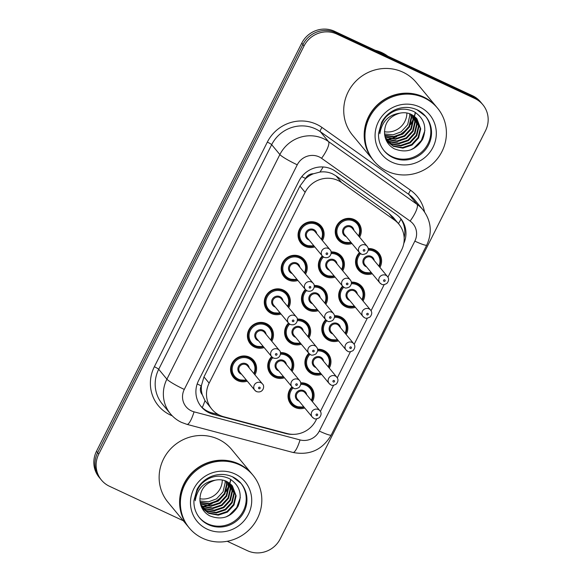 <?xml version="1.0" encoding="UTF-8"?>
<svg xmlns="http://www.w3.org/2000/svg" width="582" height="582" viewBox="0 0 582 582"><rect width="100%" height="100%" fill="white"/><g stroke="black" fill="none" stroke-linecap="round" stroke-linejoin="round"><path stroke-width="0.87" d="M351.332 282.146A13.233 12.731 -39.6 0 1 357.603 283.318A13.233 12.731 -39.6 0 1 361.888 286.62A13.233 12.731 -39.6 0 1 363.044 300.989M355.398 307.311A13.233 12.731 -39.6 0 1 345.788 306.801A13.233 12.731 -39.6 0 1 341.503 303.498A13.233 12.731 -39.6 0 1 342.587 286.155M334.454 315.713A13.233 12.731 -39.6 0 1 340.725 316.877A13.233 12.731 -39.6 0 1 345.002 320.18A13.233 12.731 -39.6 0 1 346.159 334.548M338.52 340.877A13.233 12.731 -39.6 0 1 328.91 340.368A13.233 12.731 -39.6 0 1 324.625 337.058A13.233 12.731 -39.6 0 1 325.702 319.722M317.576 349.273A13.233 12.731 -39.6 0 1 323.839 350.437A13.233 12.731 -39.6 0 1 328.124 353.74A13.233 12.731 -39.6 0 1 329.281 368.108M321.642 374.437A13.233 12.731 -39.6 0 1 312.025 373.928A13.233 12.731 -39.6 0 1 307.74 370.618A13.233 12.731 -39.6 0 1 308.824 353.281M300.698 382.832A13.233 12.731 -39.6 0 1 306.961 383.996A13.233 12.731 -39.6 0 1 311.246 387.306A13.233 12.731 -39.6 0 1 312.403 401.667M304.757 407.997A13.233 12.731 -39.6 0 1 295.147 407.487A13.233 12.731 -39.6 0 1 290.862 404.177A13.233 12.731 -39.6 0 1 291.946 386.841M368.217 248.587A13.233 12.731 -39.6 0 1 374.481 249.751A13.233 12.731 -39.6 0 1 378.766 253.061A13.233 12.731 -39.6 0 1 379.922 267.422M372.276 273.751A13.233 12.731 -39.6 0 1 362.666 273.242A13.233 12.731 -39.6 0 1 358.381 269.939A13.233 12.731 -39.6 0 1 359.465 252.595M331.027 251.941A13.233 12.731 -39.6 0 1 337.298 253.105A13.233 12.731 -39.6 0 1 341.576 256.415A13.233 12.731 -39.6 0 1 342.733 270.783M335.094 277.105A13.233 12.731 -39.6 0 1 325.483 276.596A13.233 12.731 -39.6 0 1 321.199 273.293A13.233 12.731 -39.6 0 1 322.275 255.949M314.149 285.507A13.233 12.731 -39.6 0 1 320.413 286.671A13.233 12.731 -39.6 0 1 324.698 289.974A13.233 12.731 -39.6 0 1 325.855 304.342M318.216 310.672A13.233 12.731 -39.6 0 1 308.598 310.162A13.233 12.731 -39.6 0 1 304.313 306.852A13.233 12.731 -39.6 0 1 305.397 289.509M297.271 319.067A13.233 12.731 -39.6 0 1 303.535 320.231A13.233 12.731 -39.6 0 1 307.82 323.534A13.233 12.731 -39.6 0 1 308.977 337.902M301.331 344.231A13.233 12.731 -39.6 0 1 291.72 343.722A13.233 12.731 -39.6 0 1 287.435 340.412A13.233 12.731 -39.6 0 1 288.519 323.075M280.393 352.627A13.233 12.731 -39.6 0 1 286.657 353.791A13.233 12.731 -39.6 0 1 290.942 357.101A13.233 12.731 -39.6 0 1 292.099 371.462M284.452 377.791A13.233 12.731 -39.6 0 1 274.842 377.282A13.233 12.731 -39.6 0 1 270.557 373.971A13.233 12.731 -39.6 0 1 271.641 356.635M351.972 243.545A13.233 12.731 -39.6 0 1 342.362 243.036A13.233 12.731 -39.6 0 1 338.077 239.733A13.233 12.731 -39.6 0 1 338.171 223.503A13.233 12.731 -39.6 0 1 354.176 219.545A13.233 12.731 -39.6 0 1 358.461 222.855A13.233 12.731 -39.6 0 1 359.618 237.216M297.904 280.466A13.233 12.731 -39.6 0 1 288.294 279.949A13.233 12.731 -39.6 0 1 284.009 276.646A13.233 12.731 -39.6 0 1 284.103 260.416A13.233 12.731 -39.6 0 1 300.108 256.466A13.233 12.731 -39.6 0 1 304.393 259.768A13.233 12.731 -39.6 0 1 305.55 274.137M281.026 314.025A13.233 12.731 -39.6 0 1 271.416 313.516A13.233 12.731 -39.6 0 1 267.131 310.206A13.233 12.731 -39.6 0 1 267.225 293.975A13.233 12.731 -39.6 0 1 283.23 290.025A13.233 12.731 -39.6 0 1 287.515 293.328A13.233 12.731 -39.6 0 1 288.672 307.696M264.148 347.585A13.233 12.731 -39.6 0 1 254.538 347.076A13.233 12.731 -39.6 0 1 250.253 343.766A13.233 12.731 -39.6 0 1 250.347 327.535A13.233 12.731 -39.6 0 1 266.352 323.585A13.233 12.731 -39.6 0 1 270.637 326.895A13.233 12.731 -39.6 0 1 271.794 341.256M247.27 381.145A13.233 12.731 -39.6 0 1 237.66 380.635A13.233 12.731 -39.6 0 1 233.375 377.325A13.233 12.731 -39.6 0 1 233.469 361.095A13.233 12.731 -39.6 0 1 249.474 357.144A13.233 12.731 -39.6 0 1 253.752 360.454A13.233 12.731 -39.6 0 1 254.909 374.815M314.789 246.899A13.233 12.731 -39.6 0 1 305.172 246.39A13.233 12.731 -39.6 0 1 300.887 243.087A13.233 12.731 -39.6 0 1 300.981 226.856A13.233 12.731 -39.6 0 1 316.986 222.899A13.233 12.731 -39.6 0 1 321.271 226.209A13.233 12.731 -39.6 0 1 322.428 240.577M387.925 277.199L401.536 250.136A24.808 23.869 140.4 0 0 398.874 224.143L393.396 217.537L388.922 213.368L336.054 175.888L332.468 173.822C328.51 172.061 324.334 171.472 319.947 172.068L313.4 173.771A8.272 7.959 140.4 0 0 305.572 178.463A24.808 2.801 -153.3 0 1 301.76 176.63M398.874 224.143A24.808 23.869 140.4 0 0 394.451 220.047L341.583 182.566A24.808 23.869 140.4 0 0 337.975 180.471A24.808 23.869 140.4 0 0 305.121 192.322L209.142 383.145A24.808 23.869 140.4 0 0 211.812 409.139A24.808 23.869 140.4 0 0 223.794 416.77L287.072 433.539A24.808 23.869 140.4 0 0 315.975 420.255L316.681 418.865M202.281 394.705A24.808 23.869 -39.6 0 1 201.445 385.488L201.256 385.873A8.272 7.959 140.4 0 0 202.281 394.705L204.988 400.642L211.812 409.139M305.572 178.463L305.375 178.849A24.808 23.869 -39.6 0 1 313.4 173.771M305.375 178.849L299.941 186.065L203.962 376.896L201.445 385.488M320.413 411.438L333.559 385.299M337.291 377.878L350.437 351.739M354.169 344.318L367.315 318.179M371.047 310.759L384.193 284.62M230.698 479.386A33.079 31.828 -39.6 0 1 229.846 482.82A33.079 31.828 -39.6 0 0 230.698 479.386M229.701 483.278A33.079 31.828 -39.6 0 1 229.534 483.788A33.079 31.828 -39.6 0 0 229.701 483.278M229.403 484.159A33.079 31.828 -39.6 0 1 228.748 485.875A33.079 31.828 -39.6 0 0 229.403 484.159M228.384 486.712A33.079 31.828 -39.6 0 1 226.223 490.772A33.079 31.828 -39.6 0 0 228.384 486.712M224.521 493.252A33.079 31.828 -39.6 0 1 214.023 502.462A33.079 31.828 -39.6 0 0 224.521 493.252M211.171 503.903A33.079 31.828 -39.6 0 1 206.363 505.642A33.079 31.828 -39.6 0 0 211.171 503.903M205.337 505.911A33.079 31.828 -39.6 0 1 203.176 506.362A33.079 31.828 -39.6 0 0 205.337 505.911M202.682 506.442A33.079 31.828 -39.6 0 1 201.663 506.587A33.079 31.828 -39.6 0 0 202.682 506.442M415.293 112.362A33.079 31.828 -39.6 0 1 414.442 115.796A33.079 31.828 -39.6 0 0 415.293 112.362M414.297 116.247A33.079 31.828 -39.6 0 1 414.129 116.756A33.079 31.828 -39.6 0 0 414.297 116.247M413.998 117.135A33.079 31.828 -39.6 0 1 413.344 118.844A33.079 31.828 -39.6 0 0 413.998 117.135M412.98 119.688A33.079 31.828 -39.6 0 1 410.819 123.748A33.079 31.828 -39.6 0 0 412.98 119.688M409.117 126.221A33.079 31.828 -39.6 0 1 398.619 135.431A33.079 31.828 -39.6 0 0 409.117 126.221M395.767 136.879A33.079 31.828 -39.6 0 1 390.959 138.611A33.079 31.828 -39.6 0 0 395.767 136.879M389.933 138.88A33.079 31.828 -39.6 0 1 387.772 139.331A33.079 31.828 -39.6 0 0 389.933 138.88M387.27 139.418A33.079 31.828 -39.6 0 1 386.259 139.564A33.079 31.828 -39.6 0 0 387.27 139.418M183.301 520.745L109.474 486.268A24.808 23.869 -39.6 0 1 101.443 480.07L100.293 478.68A24.808 23.869 -39.6 0 1 97.63 452.687L302.895 44.552A24.808 23.869 -39.6 0 1 335.749 32.701L473.675 97.121A24.808 23.869 -39.6 0 1 481.707 103.32A24.808 23.869 -39.6 0 0 473.675 97.121L335.749 32.701A24.808 23.869 -39.6 0 0 302.895 44.552L97.63 452.687A24.808 23.869 -39.6 0 0 100.293 478.68L99.144 477.291A24.808 23.869 -39.6 0 1 96.481 451.305L301.745 43.17A24.808 23.869 -39.6 0 1 334.599 31.319L472.526 95.732A24.808 23.869 -39.6 0 1 480.557 101.93L482.856 104.709A24.808 23.869 -39.6 0 1 485.519 130.695L280.255 538.83A24.808 23.869 -39.6 0 1 247.401 550.681L227.249 541.275M403.792 243.451A24.808 23.869 140.4 0 0 400.642 218.461A24.808 23.869 140.4 0 0 396.226 214.365L335.428 171.268A24.808 23.869 140.4 0 0 331.813 169.166A24.808 23.869 140.4 0 0 298.966 181.017L198.549 380.672A24.808 23.869 140.4 0 0 201.212 406.665A24.808 23.869 140.4 0 0 213.201 414.297L285.973 433.575A24.808 23.869 140.4 0 0 293.568 434.339M101.443 480.07A24.808 23.869 -39.6 0 1 98.773 454.076L304.044 45.942A24.808 23.869 -39.6 0 1 336.898 34.091L474.817 98.504A24.808 23.869 -39.6 0 1 482.856 104.709M218.352 414.58L212.052 412.907A24.808 23.869 -39.6 0 1 200.652 405.96M400.052 217.784A24.808 23.869 -39.6 0 1 404.148 237.631M406.876 112.988A18.697 17.991 -39.6 0 1 384.418 131.699M375.201 50.278A37.212 35.808 -39.6 0 1 381.821 52.598A37.212 35.808 -39.6 0 1 387.816 56.17M373.135 160.043A41.351 39.787 -39.6 0 1 373.062 159.955A41.351 39.787 -39.6 0 1 373.353 109.234A41.351 39.787 -39.6 0 1 423.369 96.888A41.351 39.787 -39.6 0 1 436.755 107.219A41.351 39.787 -39.6 0 1 436.827 107.306M373.062 159.955L352.597 135.242A41.351 39.787 -39.6 0 1 352.896 84.521A41.351 39.787 -39.6 0 1 402.904 72.168A41.351 39.787 -39.6 0 1 416.297 82.506L436.755 107.219M373.848 160.908L373.2 160.13A41.351 39.787 -39.6 0 1 373.498 109.409A41.351 39.787 -39.6 0 1 423.514 97.056A41.351 39.787 -39.6 0 1 436.9 107.394L437.548 108.172A41.351 39.787 -39.6 0 1 437.249 158.893A41.351 39.787 -39.6 0 1 387.241 171.246A41.351 39.787 -39.6 0 1 373.848 160.908A41.351 39.787 -39.6 0 1 374.146 110.187A41.351 39.787 -39.6 0 1 424.154 97.841A41.351 39.787 -39.6 0 1 437.548 108.172M425.384 116.051A26.961 25.943 -39.6 0 1 424.656 148.919A26.961 25.943 -39.6 0 1 392.224 156.74A26.961 25.943 -39.6 0 1 383.858 150.432M416.69 118.51L420.269 128.273L418.138 137.417L411.619 144.503L402.402 147.588L392.93 145.791L386.986 141.244M399.921 113.148C389.234 116.284 384.127 123.304 384.578 134.224L384.673 134.806C385.597 141.019 388.776 145.675 394.21 148.759C406.207 153.51 415.694 150.338 422.656 139.251C427.253 127.393 424.314 118.153 413.853 111.548C403.799 107.146 394.596 108.87 386.23 116.706C381.879 121.645 379.74 127.327 379.813 133.751C381.865 121.645 388.572 114.778 399.921 113.148C403.915 112.341 407.604 112.712 410.987 114.261L416.923 118.779L420.721 128.826L418.596 137.963L412.071 145.056L402.86 148.141L393.388 146.344L387.212 141.528L386.157 140.124L391.104 143.594L400.583 145.384L409.793 142.299L416.319 135.213L418.443 126.076L415.708 117.469M415.963 117.724L418.902 126.621L416.77 135.766L410.252 142.852L401.034 145.936L391.562 144.14L386.339 140.386M414.624 116.509L416.617 123.871L414.493 133.009L407.967 140.095L398.757 143.179L389.285 141.39L385.764 139.185M414.901 116.742L417.076 124.417L414.951 133.562L408.426 140.648L399.216 143.732L389.736 141.943L385.866 139.447M413.438 115.629L414.799 121.667L412.667 130.805L406.149 137.898L396.931 140.982L387.459 139.185L385.357 138.007M413.744 115.84L415.25 122.22L413.125 131.357L406.6 138.443L397.39 141.528L387.918 139.738L385.459 138.32M412.151 114.843L412.973 119.463L410.848 128.607L404.323 135.693L395.113 138.778L385 136.668M412.485 115.032L413.431 120.016L411.299 129.153L404.781 136.239L395.564 139.324L385.08 137.01M410.739 114.145L411.147 117.258L409.022 126.403L402.497 133.489L393.825 136.53L384.724 135.191M411.103 114.312L411.605 117.811L409.481 126.956L402.955 134.042L394.05 137.097L384.782 135.57M409.597 113.701L409.779 115.607L407.655 124.752L401.129 131.838L393.126 134.798L384.549 133.984M424.918 130.499L421.339 140.502L413.875 148.083L410.477 149.96M222.28 480.012A18.697 17.991 -39.6 0 1 199.822 498.73M188.539 527.074A41.351 39.787 -39.6 0 1 188.466 526.986A41.351 39.787 -39.6 0 1 188.757 476.265A41.351 39.787 -39.6 0 1 238.773 463.912A41.351 39.787 -39.6 0 1 252.159 474.25A41.351 39.787 -39.6 0 1 252.232 474.337M188.466 526.986L168.002 502.266A41.351 39.787 -39.6 0 1 168.3 451.545A41.351 39.787 -39.6 0 1 218.308 439.199A41.351 39.787 -39.6 0 1 231.701 449.53L252.159 474.25M189.252 527.939L188.604 527.161A41.351 39.787 -39.6 0 1 188.903 476.44A41.351 39.787 -39.6 0 1 238.918 464.087A41.351 39.787 -39.6 0 1 252.304 474.417L252.952 475.203A41.351 39.787 -39.6 0 1 252.653 525.924A41.351 39.787 -39.6 0 1 202.645 538.27A41.351 39.787 -39.6 0 1 189.252 527.939A41.351 39.787 -39.6 0 1 189.55 477.218A41.351 39.787 -39.6 0 1 239.566 464.865A41.351 39.787 -39.6 0 1 252.952 475.203M240.788 483.082A26.961 25.943 -39.6 0 1 240.06 515.943A26.961 25.943 -39.6 0 1 207.629 523.771A26.961 25.943 -39.6 0 1 199.262 517.463M232.094 485.534L235.674 495.304L233.542 504.441L227.024 511.527L217.806 514.612L208.334 512.822L202.391 508.275M215.325 480.172C204.638 483.307 199.531 490.335 199.982 501.248L200.077 501.829C201.001 508.05 204.18 512.698 209.615 515.79C221.618 520.534 231.098 517.362 238.06 506.282C242.658 494.416 239.719 485.184 229.257 478.571C219.203 474.177 210 475.894 201.634 483.729C197.283 488.676 195.145 494.358 195.217 500.775C197.269 488.669 203.976 481.801 215.325 480.172C219.319 479.372 223.008 479.743 226.391 481.285L232.327 485.81L236.125 495.849L234 504.994L227.475 512.08L218.265 515.165L208.793 513.375L202.616 508.552L201.561 507.148L206.508 510.618L215.987 512.415L225.198 509.33L231.723 502.237L233.848 493.099L231.112 484.493M231.367 484.748L234.306 493.652L232.174 502.79L225.656 509.876L216.439 512.96L206.966 511.171L201.743 507.417M230.028 483.533L232.022 490.895L229.897 500.04L223.372 507.126L214.161 510.21L204.689 508.413L201.168 506.209M230.305 483.766L232.48 491.448L230.356 500.585L223.83 507.671L214.62 510.763L205.14 508.966L201.277 506.471M228.842 482.66L230.203 488.691L228.071 497.836L221.553 504.921L212.335 508.006L202.863 506.216L200.761 505.031M229.148 482.871L230.654 489.244L228.53 498.388L222.004 505.474L212.794 508.559L203.322 506.762L200.863 505.343M227.555 481.867L228.377 486.494L226.252 495.631L219.727 502.717L210.517 505.802L200.404 503.692M227.889 482.056L228.835 487.039L226.704 496.184L220.185 503.27L210.968 506.355L200.484 504.041M226.143 481.176L226.551 484.289L224.426 493.427L217.901 500.513L209.229 503.554L200.128 502.215M226.507 481.336L227.009 484.842L224.885 493.98L218.359 501.066L209.455 504.128L200.186 502.601M225.001 480.725L225.183 482.638L223.059 491.775L216.533 498.861L208.531 501.829L199.953 501.007M240.322 497.53L236.743 507.533L229.279 515.106L225.881 516.983M336.054 175.888L341.583 182.566M202.252 407.567A24.808 5.565 -75.2 0 0 204.988 400.642M398.423 223.604A24.808 6.54 -54.7 0 0 401.02 219.138M319.947 172.068A24.808 6.54 -54.7 0 0 323.148 166.976M201.256 385.873A24.808 2.801 -153.3 0 1 197.189 383.924M299.941 186.065L305.121 192.322M388.922 213.368L394.451 220.047M203.962 376.896L209.142 383.145M96.481 451.305L98.773 454.076M301.745 43.17L304.044 45.942M334.599 31.319L336.898 34.091M472.526 95.732L474.817 98.504M319.154 156.9A16.536 15.918 140.4 0 0 297.257 164.801L184.283 389.423A16.536 15.918 140.4 0 0 191.42 410.885A16.536 15.918 140.4 0 0 194.053 411.838L300.043 439.927A16.536 15.918 140.4 0 0 319.314 431.073L414.842 241.137A16.536 15.918 140.4 0 0 410.114 221.08L321.57 158.304A16.536 15.918 140.4 0 0 319.154 156.9M184.283 389.423A16.536 1.87 26.7 0 1 166.896 379.173L279.869 154.557A33.079 31.828 -39.6 0 1 323.672 138.756A33.079 31.828 -39.6 0 1 328.488 141.557L320.304 131.67A33.079 31.828 140.4 0 0 315.488 128.869A33.079 31.828 140.4 0 0 271.678 144.671L158.711 369.286A33.079 31.828 140.4 0 0 162.269 403.944L170.453 413.831A33.079 31.828 -39.6 0 1 166.896 379.173L158.711 369.286A4.132 0.466 -153.3 0 0 154.361 366.725L267.334 142.103A4.132 0.466 -153.3 0 1 271.678 144.671L279.869 154.557A16.536 1.87 26.7 0 0 297.257 164.801M170.453 413.831C173.509 417.505 177.212 420.364 181.548 422.401L186.946 424.358A16.536 3.71 -75.2 0 0 194.053 411.838M267.334 142.103A37.212 35.808 -39.6 0 1 316.615 124.33A37.212 35.808 -39.6 0 1 322.035 127.48L410.579 190.256A37.212 35.808 -39.6 0 1 424.533 211.906M172.221 415.803A37.212 35.808 -39.6 0 1 154.361 366.725M321.57 158.304A16.536 4.358 -54.7 0 0 328.488 141.557L417.032 204.326L408.848 194.439L320.304 131.67A4.132 1.091 125.3 0 1 322.035 127.48M410.114 221.08A16.536 4.358 -54.7 0 0 417.032 204.326A33.079 31.828 -39.6 0 1 422.932 209.796L414.748 199.91A33.079 31.828 140.4 0 0 408.848 194.439A4.132 1.091 125.3 0 1 410.579 190.256M186.946 424.358L292.935 452.447A16.536 3.71 -75.2 0 0 300.043 439.927M319.314 431.073A16.536 1.87 26.7 0 0 331.216 435.03L426.744 245.102C432.455 232.502 431.182 220.731 422.932 209.796M414.842 241.137A16.536 1.87 26.7 0 0 426.744 245.102M285.617 433.154L285.973 433.575M212.052 412.907L213.201 414.297M305.441 245.502A12.404 11.938 -39.6 0 0 314.091 246.062L305.419 245.502A12.404 11.938 -39.6 0 1 301.381 242.381A12.404 11.938 -39.6 0 1 301.469 227.169A12.404 11.938 -39.6 0 1 316.477 223.466A12.404 11.938 -39.6 0 1 320.493 226.565A12.404 11.938 -39.6 0 1 321.737 239.733L323.148 234.655L320.493 226.565L317.808 223.321M321.322 239.238A11.575 11.138 140.4 0 0 316.252 224.368A11.575 11.138 140.4 0 0 300.916 229.897A11.575 11.138 140.4 0 0 305.914 244.92A11.575 11.138 140.4 0 0 313.676 245.56M309.086 240.024A5.791 5.573 -39.6 0 1 306.001 232.276A5.791 5.573 -39.6 0 1 316.732 233.695M329.979 249.693L315.044 231.658A4.962 4.772 140.4 0 0 307.442 231.898A4.962 4.772 140.4 0 0 307.405 237.987L322.333 256.022A4.962 4.772 -39.6 0 1 328.372 248.456A4.962 4.772 -39.6 0 1 329.979 249.693C332.678 251.642 330.707 259.456 324.043 257.339L322.333 256.022A4.962 4.772 -39.6 0 0 323.941 257.259M326.509 254.458A0.829 0.793 140.4 0 0 327.601 254.065A0.829 0.793 140.4 0 0 327.244 252.988A0.829 0.793 140.4 0 0 326.153 253.388A0.829 0.793 140.4 0 0 326.509 254.458M342.587 242.127A12.404 11.938 -39.6 0 1 338.571 239.027A12.404 11.938 -39.6 0 1 338.659 223.815A12.404 11.938 -39.6 0 1 353.66 220.105A12.404 11.938 -39.6 0 1 357.675 223.212A12.404 11.938 -39.6 0 1 358.919 236.379M358.505 235.877A11.575 11.138 140.4 0 0 353.434 221.015A11.575 11.138 140.4 0 0 338.106 226.543A11.575 11.138 140.4 0 0 343.096 241.566A11.575 11.138 140.4 0 0 350.866 242.207M346.275 236.663A5.791 5.573 -39.6 0 1 343.184 228.922A5.791 5.573 -39.6 0 1 353.921 230.341M352.234 228.304A4.962 4.772 140.4 0 0 344.624 228.544A4.962 4.772 140.4 0 0 344.588 234.633L359.523 252.668A4.962 4.772 -39.6 0 1 365.561 245.102A4.962 4.772 -39.6 0 1 367.169 246.339L352.234 228.304M361.131 253.905A4.962 4.772 -39.6 0 1 359.523 252.668L361.226 253.985C362.179 254.829 363.939 254.596 366.5 253.286C368.646 250.762 368.872 248.441 367.169 246.339M364.434 249.634A0.829 0.793 140.4 0 0 363.335 250.034A0.829 0.793 140.4 0 0 363.692 251.104A0.829 0.793 140.4 0 0 364.79 250.711A0.829 0.793 140.4 0 0 364.434 249.634M351.281 242.709A12.404 11.938 -39.6 0 1 342.631 242.148L351.295 242.73M371.585 272.914A12.404 11.938 -39.6 0 1 362.892 272.332A12.404 11.938 -39.6 0 1 358.876 269.233A12.404 11.938 -39.6 0 1 359.843 253.025M368.29 249.212A12.404 11.938 -39.6 0 1 373.964 250.311A12.404 11.938 -39.6 0 1 377.987 253.417A12.404 11.938 -39.6 0 1 379.224 266.585M378.817 266.083A11.575 11.138 140.4 0 0 373.739 251.22A11.575 11.138 140.4 0 0 368.239 250.202M360.644 253.665A11.575 11.138 140.4 0 0 363.401 271.772A11.575 11.138 140.4 0 0 371.171 272.412M366.58 266.869A5.791 5.573 -39.6 0 1 363.488 259.128A5.791 5.573 -39.6 0 1 374.226 260.547M372.538 258.51A4.962 4.772 140.4 0 0 364.929 258.75A4.962 4.772 140.4 0 0 364.892 264.839L379.828 282.874A4.962 4.772 -39.6 0 1 385.866 275.308A4.962 4.772 -39.6 0 1 387.474 276.545L372.538 258.51M381.436 284.111A4.962 4.772 -39.6 0 1 379.828 282.874L381.53 284.191C382.483 285.035 384.244 284.802 386.812 283.492C388.958 280.968 389.176 278.647 387.474 276.545M384.738 279.84A0.829 0.793 140.4 0 0 383.64 280.24A0.829 0.793 140.4 0 0 383.996 281.31A0.829 0.793 140.4 0 0 385.095 280.917A0.829 0.793 140.4 0 0 384.738 279.84M297.213 279.622A12.404 11.938 -39.6 0 1 288.519 279.047A12.404 11.938 -39.6 0 1 284.503 275.948A12.404 11.938 -39.6 0 1 284.591 260.729A12.404 11.938 -39.6 0 1 299.599 257.026A12.404 11.938 -39.6 0 1 303.615 260.125A12.404 11.938 -39.6 0 1 304.859 273.3M304.444 272.798A11.575 11.138 140.4 0 0 299.374 257.928A11.575 11.138 140.4 0 0 284.038 263.464A11.575 11.138 140.4 0 0 289.036 278.487A11.575 11.138 140.4 0 0 296.798 279.127M292.208 273.584A5.791 5.573 -39.6 0 1 289.123 265.836A5.791 5.573 -39.6 0 1 299.854 267.254M313.101 283.252L298.166 265.217A4.962 4.772 140.4 0 0 290.556 265.457A4.962 4.772 140.4 0 0 290.527 271.547L305.455 289.581A4.962 4.772 -39.6 0 1 311.494 282.015A4.962 4.772 -39.6 0 1 313.101 283.252C315.8 285.202 313.829 293.015 307.158 290.898L305.455 289.581A4.962 4.772 -39.6 0 0 307.063 290.825M309.631 288.017A0.829 0.793 140.4 0 0 310.723 287.624A0.829 0.793 140.4 0 0 310.366 286.555A0.829 0.793 140.4 0 0 309.275 286.948A0.829 0.793 140.4 0 0 309.631 288.017M280.335 313.189A12.404 11.938 -39.6 0 1 271.641 312.607A12.404 11.938 -39.6 0 1 267.625 309.508A12.404 11.938 -39.6 0 1 267.713 294.288A12.404 11.938 -39.6 0 1 282.714 290.585A12.404 11.938 -39.6 0 1 286.737 293.684A12.404 11.938 -39.6 0 1 287.974 306.86M287.566 306.358A11.575 11.138 140.4 0 0 282.488 291.495A11.575 11.138 140.4 0 0 267.16 297.024A11.575 11.138 140.4 0 0 272.15 312.047A11.575 11.138 140.4 0 0 279.92 312.687M275.33 307.143A5.791 5.573 -39.6 0 1 272.238 299.395A5.791 5.573 -39.6 0 1 282.976 300.814M296.223 316.819L281.288 298.777A4.962 4.772 140.4 0 0 273.678 299.017A4.962 4.772 140.4 0 0 273.642 305.106L288.577 323.141A4.962 4.772 -39.6 0 1 294.616 315.575A4.962 4.772 -39.6 0 1 296.223 316.819C298.922 318.761 296.951 326.575 290.28 324.458L288.577 323.141A4.962 4.772 -39.6 0 0 290.185 324.385M292.746 321.584A0.829 0.793 140.4 0 0 293.845 321.184A0.829 0.793 140.4 0 0 293.488 320.115A0.829 0.793 140.4 0 0 292.39 320.507A0.829 0.793 140.4 0 0 292.746 321.584M254.807 346.188A12.404 11.938 -39.6 0 0 263.457 346.748L254.778 346.181A12.404 11.938 -39.6 0 1 250.747 343.067A12.404 11.938 -39.6 0 1 250.835 327.848A12.404 11.938 -39.6 0 1 265.836 324.145A12.404 11.938 -39.6 0 1 269.852 327.244A12.404 11.938 -39.6 0 1 271.096 340.419L272.514 335.334L269.852 327.244L267.174 324.007M270.681 339.917A11.575 11.138 140.4 0 0 265.61 325.054A11.575 11.138 140.4 0 0 250.282 330.583A11.575 11.138 140.4 0 0 255.272 345.606A11.575 11.138 140.4 0 0 263.042 346.246M258.452 340.703A5.791 5.573 -39.6 0 1 255.36 332.955A5.791 5.573 -39.6 0 1 266.098 334.374M279.345 350.379L264.41 332.337A4.962 4.772 140.4 0 0 256.8 332.584A4.962 4.772 140.4 0 0 256.764 338.666L271.699 356.708A4.962 4.772 -39.6 0 1 277.738 349.135A4.962 4.772 -39.6 0 1 279.345 350.379C282.044 352.328 280.066 360.142 273.402 358.025L271.699 356.708A4.962 4.772 -39.6 0 0 273.307 357.945M275.868 355.144A0.829 0.793 140.4 0 0 276.967 354.744A0.829 0.793 140.4 0 0 276.61 353.674A0.829 0.793 140.4 0 0 275.512 354.067A0.829 0.793 140.4 0 0 275.868 355.144M237.885 379.726A12.404 11.938 -39.6 0 1 233.862 376.627A12.404 11.938 -39.6 0 1 233.957 361.415A12.404 11.938 -39.6 0 1 248.958 357.704A12.404 11.938 -39.6 0 1 252.974 360.804A12.404 11.938 -39.6 0 1 254.218 373.979M246.572 380.308A12.404 11.938 -39.6 0 1 237.929 379.748M253.803 373.477A11.575 11.138 140.4 0 0 248.732 358.614A11.575 11.138 140.4 0 0 233.404 364.143A11.575 11.138 140.4 0 0 238.394 379.166A11.575 11.138 140.4 0 0 246.164 379.806M241.574 374.262A5.791 5.573 -39.6 0 1 238.482 366.514A5.791 5.573 -39.6 0 1 249.212 367.933M262.46 383.938L247.532 365.903A4.962 4.772 140.4 0 0 239.922 366.143A4.962 4.772 140.4 0 0 239.886 372.225L254.821 390.267A4.962 4.772 -39.6 0 1 260.86 382.694A4.962 4.772 -39.6 0 1 262.46 383.938C265.159 385.888 263.188 393.701 256.524 391.584L254.821 390.267A4.962 4.772 -39.6 0 0 256.429 391.504M258.99 388.703A0.829 0.793 140.4 0 0 260.081 388.31A0.829 0.793 140.4 0 0 259.725 387.234A0.829 0.793 140.4 0 0 258.634 387.627A0.829 0.793 140.4 0 0 258.99 388.703M325.709 275.693A12.404 11.938 -39.6 0 1 321.686 272.587A12.404 11.938 -39.6 0 1 322.661 256.378M331.1 252.566A12.404 11.938 -39.6 0 1 336.782 253.672A12.404 11.938 -39.6 0 1 340.797 256.771A12.404 11.938 -39.6 0 1 342.041 269.939M341.627 269.444A11.575 11.138 140.4 0 0 336.556 254.574A11.575 11.138 140.4 0 0 331.056 253.556M323.461 257.018A11.575 11.138 140.4 0 0 326.218 275.133A11.575 11.138 140.4 0 0 333.981 275.773M329.397 270.23A5.791 5.573 -39.6 0 1 326.306 262.482A5.791 5.573 -39.6 0 1 337.036 263.901M335.356 261.864A4.962 4.772 140.4 0 0 327.746 262.104A4.962 4.772 140.4 0 0 327.71 268.193L342.645 286.228A4.962 4.772 -39.6 0 1 348.676 278.662A4.962 4.772 -39.6 0 1 350.284 279.898L335.356 261.864M344.253 287.472A4.962 4.772 -39.6 0 1 342.645 286.228L344.348 287.544C345.301 288.388 347.054 288.163 349.622 286.853C351.768 284.322 351.994 282.008 350.284 279.898M347.549 283.194A0.829 0.793 140.4 0 0 346.457 283.594A0.829 0.793 140.4 0 0 346.814 284.663A0.829 0.793 140.4 0 0 347.905 284.271A0.829 0.793 140.4 0 0 347.549 283.194M334.395 276.268A12.404 11.938 -39.6 0 1 325.753 275.708L334.417 276.29M317.517 309.828A12.404 11.938 -39.6 0 1 308.824 309.253A12.404 11.938 -39.6 0 1 304.808 306.154A12.404 11.938 -39.6 0 1 305.783 289.938M314.222 286.126A12.404 11.938 -39.6 0 1 319.904 287.232A12.404 11.938 -39.6 0 1 323.919 290.331A12.404 11.938 -39.6 0 1 325.163 303.506M324.749 303.004A11.575 11.138 140.4 0 0 319.678 288.134A11.575 11.138 140.4 0 0 314.171 287.122M306.583 290.578A11.575 11.138 140.4 0 0 309.34 308.693A11.575 11.138 140.4 0 0 317.103 309.333M312.519 303.789A5.791 5.573 -39.6 0 1 309.428 296.042A5.791 5.573 -39.6 0 1 320.158 297.46M318.47 295.423A4.962 4.772 140.4 0 0 310.868 295.663A4.962 4.772 140.4 0 0 310.832 301.752L325.76 319.787A4.962 4.772 -39.6 0 1 331.798 312.221A4.962 4.772 -39.6 0 1 333.406 313.458L318.47 295.423M327.368 321.031A4.962 4.772 -39.6 0 1 325.76 319.787L327.47 321.104C328.415 321.955 330.176 321.722 332.744 320.413C334.89 317.881 335.116 315.568 333.406 313.458M330.671 316.761A0.829 0.793 140.4 0 0 329.579 317.154A0.829 0.793 140.4 0 0 329.936 318.223A0.829 0.793 140.4 0 0 331.027 317.83A0.829 0.793 140.4 0 0 330.671 316.761M300.639 343.395A12.404 11.938 -39.6 0 1 291.946 342.813A12.404 11.938 -39.6 0 1 287.93 339.713A12.404 11.938 -39.6 0 1 288.905 323.497M297.344 319.685A12.404 11.938 -39.6 0 1 303.026 320.791A12.404 11.938 -39.6 0 1 307.041 323.89A12.404 11.938 -39.6 0 1 308.285 337.065M307.871 336.563A11.575 11.138 140.4 0 0 302.8 321.701A11.575 11.138 140.4 0 0 297.293 320.682M289.705 324.138A11.575 11.138 140.4 0 0 292.462 342.252A11.575 11.138 140.4 0 0 300.225 342.893M295.634 337.349A5.791 5.573 -39.6 0 1 292.55 329.601A5.791 5.573 -39.6 0 1 303.28 331.02M301.592 328.983A4.962 4.772 140.4 0 0 293.983 329.223A4.962 4.772 140.4 0 0 293.954 335.312L308.882 353.347A4.962 4.772 -39.6 0 1 314.92 345.781A4.962 4.772 -39.6 0 1 316.528 347.025L301.592 328.983M310.49 354.591A4.962 4.772 -39.6 0 1 308.882 353.347L310.584 354.664C311.537 355.515 313.298 355.282 315.866 353.972C318.012 351.441 318.23 349.127 316.528 347.025M313.793 350.32A0.829 0.793 140.4 0 0 312.701 350.713A0.829 0.793 140.4 0 0 313.058 351.79A0.829 0.793 140.4 0 0 314.149 351.39A0.829 0.793 140.4 0 0 313.793 350.32M346.014 305.899A12.404 11.938 -39.6 0 1 341.998 302.793A12.404 11.938 -39.6 0 1 342.965 286.584M351.404 282.772A12.404 11.938 -39.6 0 1 357.086 283.878A12.404 11.938 -39.6 0 1 361.102 286.977A12.404 11.938 -39.6 0 1 362.346 300.145M361.931 299.65A11.575 11.138 140.4 0 0 356.861 284.78A11.575 11.138 140.4 0 0 351.361 283.761M343.766 287.224A11.575 11.138 140.4 0 0 346.523 305.339A11.575 11.138 140.4 0 0 354.293 305.979M349.702 300.436A5.791 5.573 -39.6 0 1 346.61 292.688A5.791 5.573 -39.6 0 1 357.348 294.106M355.66 292.069A4.962 4.772 140.4 0 0 348.051 292.31A4.962 4.772 140.4 0 0 348.014 298.399L362.95 316.433A4.962 4.772 -39.6 0 1 368.988 308.867A4.962 4.772 -39.6 0 1 370.596 310.104L355.66 292.069M364.558 317.677A4.962 4.772 -39.6 0 1 362.95 316.433L364.652 317.75C365.605 318.594 367.366 318.369 369.926 317.059C372.08 314.527 372.298 312.214 370.596 310.104M367.86 313.4A0.829 0.793 140.4 0 0 366.762 313.8A0.829 0.793 140.4 0 0 367.118 314.869A0.829 0.793 140.4 0 0 368.217 314.476A0.829 0.793 140.4 0 0 367.86 313.4M354.707 306.474A12.404 11.938 -39.6 0 1 346.057 305.914M337.822 340.034A12.404 11.938 -39.6 0 1 329.136 339.459A12.404 11.938 -39.6 0 1 325.112 336.36A12.404 11.938 -39.6 0 1 326.087 320.144M334.526 316.332A12.404 11.938 -39.6 0 1 340.208 317.437A12.404 11.938 -39.6 0 1 344.224 320.537A12.404 11.938 -39.6 0 1 345.468 333.712M345.053 333.21A11.575 11.138 140.4 0 0 339.983 318.347A11.575 11.138 140.4 0 0 334.483 317.328M326.888 320.784A11.575 11.138 140.4 0 0 329.645 338.899A11.575 11.138 140.4 0 0 337.415 339.539M332.824 333.995A5.791 5.573 -39.6 0 1 329.732 326.247A5.791 5.573 -39.6 0 1 340.463 327.666M338.782 325.629A4.962 4.772 140.4 0 0 331.173 325.869A4.962 4.772 140.4 0 0 331.136 331.958L346.072 349.993A4.962 4.772 -39.6 0 1 352.11 342.427A4.962 4.772 -39.6 0 1 353.711 343.664L338.782 325.629M347.68 351.237A4.962 4.772 -39.6 0 1 346.072 349.993L347.774 351.31C348.727 352.161 350.48 351.928 353.048 350.619C355.195 348.087 355.42 345.773 353.711 343.664M350.975 346.967A0.829 0.793 140.4 0 0 349.884 347.359A0.829 0.793 140.4 0 0 350.24 348.429A0.829 0.793 140.4 0 0 351.332 348.036A0.829 0.793 140.4 0 0 350.975 346.967M312.25 373.018A12.404 11.938 -39.6 0 1 308.234 369.919A12.404 11.938 -39.6 0 1 309.209 353.703M317.648 349.891A12.404 11.938 -39.6 0 1 323.33 350.997A12.404 11.938 -39.6 0 1 327.346 354.096A12.404 11.938 -39.6 0 1 328.59 367.271M328.175 366.769A11.575 11.138 140.4 0 0 323.105 351.906A11.575 11.138 140.4 0 0 317.597 350.888M310.01 354.351A11.575 11.138 140.4 0 0 312.767 372.458A11.575 11.138 140.4 0 0 320.529 373.098M315.946 367.555A5.791 5.573 -39.6 0 1 312.854 359.807A5.791 5.573 -39.6 0 1 323.585 361.226M321.897 359.189A4.962 4.772 140.4 0 0 314.295 359.429A4.962 4.772 140.4 0 0 314.258 365.518L329.186 383.553A4.962 4.772 -39.6 0 1 335.225 375.987A4.962 4.772 -39.6 0 1 336.833 377.231L321.897 359.189M330.794 384.797A4.962 4.772 -39.6 0 1 329.186 383.553L330.896 384.869C331.849 385.721 333.602 385.488 336.17 384.178C338.317 381.647 338.542 379.333 336.833 377.231M334.097 380.526A0.829 0.793 140.4 0 0 333.006 380.919A0.829 0.793 140.4 0 0 333.362 381.996A0.829 0.793 140.4 0 0 334.454 381.596A0.829 0.793 140.4 0 0 334.097 380.526M320.944 373.6A12.404 11.938 -39.6 0 1 312.294 373.04L320.966 373.622M295.372 406.578A12.404 11.938 -39.6 0 1 291.356 403.479A12.404 11.938 -39.6 0 1 292.331 387.263M300.77 383.458A12.404 11.938 -39.6 0 1 306.452 384.557A12.404 11.938 -39.6 0 1 310.468 387.656A12.404 11.938 -39.6 0 1 311.712 400.831M311.297 400.329A11.575 11.138 140.4 0 0 306.227 385.466A11.575 11.138 140.4 0 0 300.719 384.447M293.132 387.91A11.575 11.138 140.4 0 0 295.889 406.018A11.575 11.138 140.4 0 0 303.651 406.658M299.061 401.114A5.791 5.573 -39.6 0 1 295.976 393.367A5.791 5.573 -39.6 0 1 306.707 394.785M305.019 392.748A4.962 4.772 140.4 0 0 297.409 392.996A4.962 4.772 140.4 0 0 297.38 399.077L312.308 417.119A4.962 4.772 -39.6 0 1 318.347 409.546A4.962 4.772 -39.6 0 1 319.954 410.79L305.019 392.748M313.916 418.356A4.962 4.772 -39.6 0 1 312.308 417.119L314.011 418.436C314.964 419.28 316.724 419.047 319.292 417.738C321.439 415.213 321.657 412.893 319.954 410.79M317.219 414.086A0.829 0.793 140.4 0 0 316.128 414.479A0.829 0.793 140.4 0 0 316.484 415.555A0.829 0.793 140.4 0 0 317.576 415.162A0.829 0.793 140.4 0 0 317.219 414.086M304.066 407.16A12.404 11.938 -39.6 0 1 295.416 406.6L304.088 407.182M415.453 112.464A33.079 31.828 -39.6 0 1 414.588 115.964M414.457 116.371A33.079 31.828 -39.6 0 1 414.238 117.04M414.093 117.44A33.079 31.828 -39.6 0 1 413.38 119.266M412.987 120.161A33.079 31.828 -39.6 0 1 410.536 124.584M408.375 127.523A33.079 31.828 -39.6 0 1 400.038 134.849M396.684 136.69A33.079 31.828 -39.6 0 1 391.468 138.683M390.377 138.982A33.079 31.828 -39.6 0 1 388.092 139.476M387.561 139.564A33.079 31.828 -39.6 0 1 386.477 139.724M392.945 157.613A26.961 25.943 -39.6 0 1 384.207 150.869C380.17 145.893 378.278 140.102 378.518 133.511L381.617 122.322C385.044 116.014 390.129 111.584 396.859 109.045C403.879 106.63 410.63 106.892 417.112 109.816L425.748 116.48A26.961 25.943 -39.6 0 1 425.558 149.559A26.961 25.943 -39.6 0 1 392.945 157.613M391.817 162.145A31.101 29.922 -39.6 0 1 378.402 121.791A31.101 29.922 -39.6 0 1 419.578 106.935A31.101 29.922 -39.6 0 1 432.993 147.29A31.101 29.922 -39.6 0 1 391.817 162.145M417.018 109.743A26.961 25.943 -39.6 0 1 425.748 116.48M230.858 479.488A33.079 31.828 -39.6 0 1 229.992 482.995M229.861 483.402A33.079 31.828 -39.6 0 1 229.643 484.071M229.504 484.471A33.079 31.828 -39.6 0 1 228.784 486.297M228.391 487.192A33.079 31.828 -39.6 0 1 225.94 491.615M223.779 494.547A33.079 31.828 -39.6 0 1 215.442 501.873M212.088 503.721A33.079 31.828 -39.6 0 1 206.872 505.707M205.781 506.005A33.079 31.828 -39.6 0 1 203.496 506.5M202.965 506.595A33.079 31.828 -39.6 0 1 201.881 506.755M208.349 524.637A26.961 25.943 -39.6 0 1 199.619 517.9C195.574 512.917 193.682 507.133 193.93 500.542L197.022 489.346C200.448 483.038 205.533 478.615 212.263 476.069C219.283 473.661 226.034 473.915 232.516 476.847L241.152 483.504A26.961 25.943 -39.6 0 1 240.963 516.583A26.961 25.943 -39.6 0 1 208.349 524.637M207.221 529.176A31.101 29.922 -39.6 0 1 193.806 488.822A31.101 29.922 -39.6 0 1 234.99 473.966A31.101 29.922 -39.6 0 1 248.398 514.321A31.101 29.922 -39.6 0 1 207.221 529.176M232.422 476.767A26.961 25.943 -39.6 0 1 241.152 483.504M283.761 376.954A12.404 11.938 -39.6 0 1 275.068 376.372A12.404 11.938 -39.6 0 1 271.052 373.273A12.404 11.938 -39.6 0 1 272.027 357.057M280.466 353.252A12.404 11.938 -39.6 0 1 286.14 354.351A12.404 11.938 -39.6 0 1 290.163 357.45A12.404 11.938 -39.6 0 1 291.4 370.625M290.993 370.123A11.575 11.138 140.4 0 0 285.915 355.26A11.575 11.138 140.4 0 0 280.415 354.242M272.82 357.704A11.575 11.138 140.4 0 0 275.577 375.812A11.575 11.138 140.4 0 0 283.347 376.452M278.756 370.909A5.791 5.573 -39.6 0 1 275.664 363.161A5.791 5.573 -39.6 0 1 286.402 364.579M284.714 362.542A4.962 4.772 140.4 0 0 277.105 362.79A4.962 4.772 140.4 0 0 277.068 368.872L292.004 386.914A4.962 4.772 -39.6 0 1 298.042 379.34A4.962 4.772 -39.6 0 1 299.65 380.584L284.714 362.542M293.612 388.15A4.962 4.772 -39.6 0 1 292.004 386.914L293.706 388.23C294.659 389.074 296.42 388.841 298.988 387.532C301.134 385.008 301.352 382.687 299.65 380.584M296.915 383.88A0.829 0.793 140.4 0 0 295.816 384.273A0.829 0.793 140.4 0 0 296.173 385.349A0.829 0.793 140.4 0 0 297.271 384.949A0.829 0.793 140.4 0 0 296.915 383.88M292.935 452.447C309.719 455.641 322.479 449.835 331.216 435.03M305.419 245.502L301.381 242.381L298.704 239.144M335.887 235.79L338.571 239.027L342.602 242.141M358.941 236.401L360.338 231.272L357.675 223.212L354.998 219.967M356.191 265.996L358.876 269.233L362.913 272.354L371.6 272.936M379.246 266.607L380.643 261.478L377.987 253.417L375.303 250.173M300.93 256.888L303.615 260.125L306.27 268.215L304.873 273.322M297.235 279.644L288.541 279.062L284.503 275.948L281.819 272.703M284.052 290.447L286.737 293.684L289.392 301.774L287.995 306.881M280.349 313.211L271.663 312.621L267.625 309.508L264.941 306.27M254.778 346.181L250.747 343.067L248.063 339.83M250.296 357.566L252.974 360.804L255.636 368.893L254.239 374M246.593 380.33L237.9 379.74L233.862 376.627L231.185 373.389M319.009 269.35L321.686 272.587L325.724 275.708M342.063 269.961L343.46 264.832L340.797 256.771L338.12 253.526M302.131 302.909L304.808 306.154L308.846 309.268L317.539 309.85M325.178 303.528L326.582 298.399L323.919 290.331L321.235 287.093M285.245 336.476L287.93 339.713L291.968 342.827L300.661 343.416M308.3 337.087L309.697 331.958L307.041 323.89L304.357 320.653M339.313 299.555L341.998 302.793L346.028 305.914L354.722 306.496M362.368 300.167L363.765 295.038L361.102 286.977L358.425 283.74M322.435 333.115L325.112 336.36L329.15 339.473L337.844 340.063M345.49 333.733L346.887 328.604L344.224 320.537L341.547 317.299M305.557 366.682L308.234 369.919L312.272 373.033M328.604 367.293L330.009 362.164L327.346 354.096L324.661 350.859M288.672 400.241L291.356 403.479L295.394 406.592M311.726 400.853L313.123 395.724L310.468 387.656L307.783 384.418M268.367 370.036L271.052 373.273L275.09 376.387L283.776 376.976M291.422 370.647L292.819 365.518L290.163 357.45L287.479 354.212"/></g></svg>
